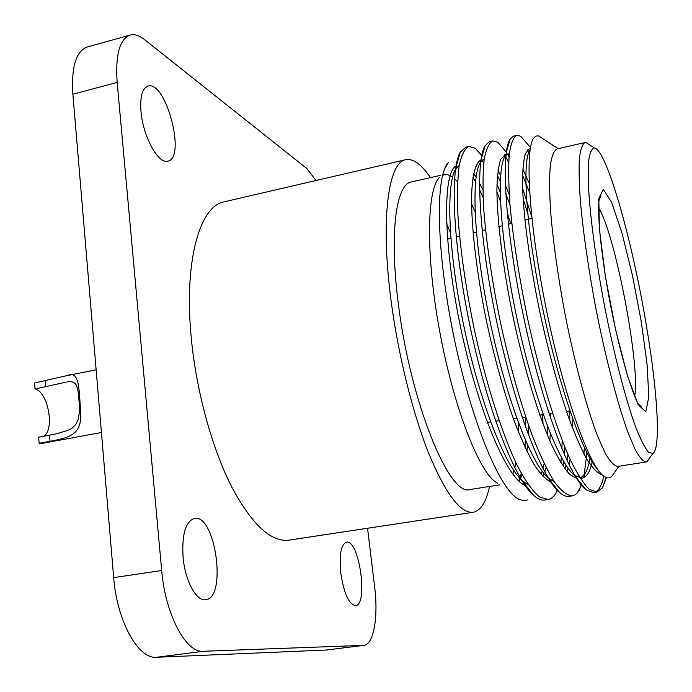 <?xml version="1.0" encoding="UTF-8"?>
<svg xmlns="http://www.w3.org/2000/svg" width="692" height="692" viewBox="0 0 692 692"><rect width="100%" height="100%" fill="white"/><g stroke="black" fill="none" stroke-linecap="round" stroke-linejoin="round"><path stroke-width="1.04" d="M315.967 180.517L306.911 168.606L144.498 39.574C139.3 35.465 134.525 33.969 130.157 35.093C119.612 39.098 115.287 54.867 117.164 82.409L161.686 570.502C165.241 614.245 186.027 653.248 203.214 651.293L363.871 645.359C373.758 644.546 378.455 616.823 374.649 586.963L367.547 528.255M130.157 35.093L87.218 46.987C76.034 51.165 71.259 66.899 72.885 94.207L113.678 577.63C116.87 620.923 138.305 659.372 156.496 657.288L326.209 650.039L363.871 645.359M340.715 572.725C339.149 554.621 341.078 544.431 346.493 542.139C359.131 538.886 368.646 605.033 355.532 605.63C348.829 604.289 343.889 593.321 340.715 572.725M183.069 557.155C181.78 534.475 185.542 521.569 194.365 518.429C215.35 513.429 227.287 598.052 205.654 599.722C196.441 601.703 185.049 580.674 183.069 557.155M141.012 111.671C139.931 96.785 142.249 88.256 147.95 86.067C165.933 80.03 186.459 158.278 167.853 161.15C158.529 164.609 142.984 136.575 141.012 111.671M489.555 486.459C486.121 502.158 480.663 510.765 473.19 512.279L288.867 540.149C270.719 542.286 251.43 524.103 231.007 485.585C211.856 447.413 196.571 391.655 191.433 339.642C183.518 262.536 199.434 205.982 224.13 201.839L405.72 159.688C413.228 158.338 421.471 164.324 430.459 177.636M473.19 512.279C460.439 513.611 445.544 493.794 428.504 452.827C412.389 412.259 397.891 353.543 390.928 299.42C380.392 219.113 388.333 162.023 405.72 159.688M499.858 484.85L470.093 489.503C449.636 497.6 410.408 402.433 398.428 304.402C389.172 234.467 395.919 184.037 411.247 181.996L440.631 175.327M446.634 223.741L450.449 232.832M487.722 422.284L487.739 423.625M518.559 423.106L518.55 432.31M515.877 462.68L514.744 467.697M513.905 470.664L512.72 474.037M497.721 483.232C480.828 475.707 455.102 412.285 440.519 335.776C425.831 259.301 426.324 190.854 439.238 177.619M442.638 175.024L447.56 174.592L452.594 177.057M454.558 178.657L457.576 181.737M471.555 204.235L475.075 211.839M481.978 228.905L482.583 230.548M603.848 476.139C601.607 486.225 598.182 491.727 593.572 492.643L586.046 489.841C568.668 476.831 540.962 400.919 522.901 313.554C504.719 225.99 500.844 151.531 510.289 138.772L513.663 136.082L515.306 136.039M527.667 149.853L529.639 153.633M584.308 447.343L583.97 454.03M570.606 495.948L569.049 496.363C566.255 496.795 563.141 495.55 559.69 492.618C541.213 477.67 513.507 403.401 496.06 318.692C478.492 233.775 475.335 160.553 485.187 145.458L489.607 141.652L491.225 141.557M504.451 154.688L505.169 155.916M505.791 157.015L508.672 162.49M523.109 198.794L527.719 213.37M562.155 440.38L561.878 448.805M561.35 457.3L560.84 462.732M546.325 499.65L544.777 500.039C541.412 500.567 537.623 498.958 533.42 495.204C513.974 478.44 486.389 405.849 469.539 323.778C452.568 241.491 450.042 169.557 460.215 152.283L465.811 147.171L467.403 147.033M482.047 160.449L483.699 163.2M496.899 191.814L500.489 201.528M606.46 477.558L602.447 487.834L596.772 492.159L589.169 489.227C583.287 483.301 576.86 473.155 569.879 458.813C555.477 426.627 539.855 374.934 527.711 319.081C518.896 276.272 512.971 237.892 509.918 203.95C508.533 183.389 508.326 166.711 509.303 153.935C510.904 143.486 513.395 137.293 516.803 135.355L520.557 136.16L528.126 144.801M586.963 452.784L583.78 477.662M581.816 484.521L577.37 492.791L574.914 494.892L572.215 495.887C567.068 495.533 561.143 490.913 554.439 482.039C547.476 470.768 540.167 455.492 532.494 436.185C520.773 404.007 510.22 366.691 500.826 324.237C492.099 281.661 486.415 243.463 483.777 209.633C482.687 189.124 482.8 172.472 484.132 159.679C486.087 149.204 488.95 142.959 492.713 140.934L497.747 142.215L506.034 151.764M507.807 154.679L509.027 156.85M522.607 188.423L531.698 216.648M564.836 447.118L564.421 454.765M563.842 461.676L563.288 466.538M557.588 489.927L556.195 492.669C553.859 496.735 551.1 499.036 547.908 499.563L539.25 496.839C532.667 491.086 525.6 481.174 518.031 467.091C502.522 435.467 486.286 384.518 474.262 329.323C465.612 286.998 460.171 248.973 457.94 215.247C457.127 194.789 457.559 178.164 459.228 165.362C461.538 154.861 464.764 148.555 468.882 146.462L475.352 148.304L482.22 155.657M496.986 184.202L500.221 192.428M507.184 212.409L510.661 223.637M542.736 414.698L542.986 423.902M542.39 414.75L542.848 423.539M646.908 328.709C657.53 392.373 661.007 448.494 652.902 453.476L648.456 452.196C644.788 447.733 640.533 439.351 635.68 427.059C625.629 399.431 613.804 353.724 604.237 304.454C594.938 255.123 589.048 208.283 588.191 178.899L588.624 161.15C589.783 152.854 591.721 148.469 594.445 147.984C607.048 150.034 633.206 244.103 646.908 328.709M649.26 458.562L647.106 461.564L645.999 462.014C642.937 461.426 639.209 457.023 634.806 448.797L627.506 431.228C617.065 402.182 605.102 355.844 595.44 306.132C588.364 268.029 583.408 233.853 580.579 203.586C579.221 185.326 578.815 170.474 579.351 159.022C580.406 149.749 582.249 144.273 584.878 142.604L586.072 142.604L589.186 144.602M645.999 462.014L617.697 466.434C614.254 465.924 610.145 461.607 605.379 453.485L597.594 436.124C586.557 407.363 574.248 361.406 564.637 312.031C557.631 274.179 552.925 240.176 550.512 210.022C549.457 191.814 549.379 176.988 550.278 165.518C551.706 156.219 553.929 150.692 556.939 148.944L584.878 142.604M444.792 168.467L448.329 162.637C435.251 175.05 436.107 250.651 453.658 335.784C471.079 420.944 500.152 490.931 518.991 499.321L523.455 500.645L527.512 499.979M518.663 480.862L519.761 478.215M520.038 477.463L521.31 473.354M525.003 447.274L525.314 439.974M611.572 476.615C609.375 478.457 606.772 478.276 603.753 476.07C588.676 465.898 562.873 392.217 545.798 306.781C528.61 221.258 524.796 149.204 533.748 138.045L535.954 136.065L538.48 135.892L558.202 148.659M602.369 474.92C597.94 473.657 592.836 468.545 587.041 459.583C581.012 448.511 574.663 433.901 567.985 415.762C557.778 385.79 548.471 351.588 540.063 313.165C529.57 262.856 523.316 215.411 522.503 184.453C522.529 170.483 523.498 160.172 525.418 153.537L529.337 148.927M589.973 458.338C588.754 465.171 587.076 470.352 584.948 473.882L580.476 478.224M577.197 478.708L569.646 474.357C563.919 467.904 557.787 457.81 551.23 444.065C537.788 413.557 523.706 366.613 513.066 316.971C502.799 267.198 497.081 220.393 496.899 189.764C497.245 175.932 498.543 165.717 500.792 159.099L505.636 154.359M506.829 154.403L509.156 155.371L507.859 153.858M522.512 175.197L529.657 192.705M569.689 410.987L569.853 420.97M567.994 454.601L567.025 460.526M566.021 465.162L564.975 468.925M551.636 482.315C546.455 480.187 540.686 474.383 534.311 464.92C527.78 453.476 521.041 438.728 514.087 420.675C503.594 391.058 494.339 357.66 486.329 320.465C476.407 271.714 471.226 225.99 471.581 195.724C472.316 174.695 475.707 162.516 480.966 159.982M482.912 159.8L484.08 160.051M497.444 175.647L500.333 181.304M505.748 193.622L509.987 204.763M547.554 426.436L547.32 434.965M544.154 463.692L542.978 468.588M542.191 471.252L541.075 474.452M526.145 485.749C507.608 481.035 477.592 410.001 460.215 325.448C442.646 240.73 442.966 170.734 456.426 165.725M472.921 177.515L475.534 181.892M479.504 189.53L483.094 197.419M525.565 417.068L525.531 427.068M597.776 469.539C581.782 452.931 557.25 380.747 541.49 302.586C525.583 224.087 522.071 159.817 530.072 150M592.17 462.005C589.973 471.875 586.617 477.272 582.102 478.181L574.879 475.612M574.464 475.274C557.968 462.481 532.537 393.411 516.197 314.817C499.736 236.024 496.311 168.589 505.03 156.383M505.973 155.164L509.338 153.633M522.771 168.986L529.164 183.155M572.742 418.894L572.708 428.573M570.139 459.384L569.023 464.704M568.089 468.173L566.982 471.468M554.188 481.658L548.367 478.137C530.92 463.64 505.532 396.101 489.746 319.886C473.847 243.463 471.053 177.169 480.127 162.888M480.672 162.032L484.192 159.229M497.963 170.751L500.653 175.491M505.342 185.171L509.234 194.469M550.382 413.652L550.443 417.899M550.261 433.322L549.88 441.02M546.092 467.602L544.786 472.005M544.163 473.761L542.986 476.572M528.377 484.919L522.373 480.836C504.079 464.739 478.847 398.756 463.605 324.894C448.243 250.824 446.011 185.741 455.362 169.514M455.535 169.203L459.263 165.146M473.613 173.528L476.079 177.213M479.469 183.112L482.852 189.859M528.403 424.931L528.169 434.299M527.529 444.991L526.923 451.305M522.088 474.755L520.626 478.457M520.419 478.916L519.199 481.355M101.43 432.5L42.307 443.364L39.141 443.295L38.683 437.214L56.277 433.849L67.773 430.441L72.305 427.941L75.809 424.412L78.179 419.499L79.338 412.89L79.45 404.984L77.919 390.028L76.276 384.977L73.802 382.347L70.437 381.603L67.029 381.932M43.665 436.297C55.057 429.94 48.059 391.577 35.05 388.999L66.172 382.096M35.05 388.999L34.6 383.022L67.704 375.427C79.502 370.108 79.122 389.414 80.687 413.288C81.699 434.801 69.373 437.629 50.006 441.297L49.539 435.207M39.141 443.295L50.006 441.297M117.164 82.409L72.885 94.207M161.686 570.502L113.678 577.63M203.214 651.293L156.496 657.288M363.361 645.402L326.209 650.039M605.396 276.385L615.551 329.53L627.445 375.834L638.292 404.924L645.818 411.731L648.811 396.767L647.098 364.537L641.268 321.607L632.427 275.338L622.004 233.204L611.685 202.453L603.346 189.426L598.814 198.275L599.419 229.087L605.396 276.385M634.642 396.17C640.593 366.509 615.119 233.351 598.623 207.981M45.819 386.871L45.361 380.877M516.803 135.355L513.663 136.082M492.713 140.934L489.616 141.652M468.882 146.462L465.811 147.171M596.772 492.159L593.58 492.643M572.215 495.887L569.049 496.363M547.908 499.563L544.777 500.039M594.445 147.984L586.072 142.604M652.902 453.476L647.106 461.564M618.968 466.235L611.581 476.624M487.263 422.345L490.628 421.886M495.671 421.186L499.096 420.719M513.386 418.747L516.794 418.279M522.235 417.527L525.704 417.051M539.786 415.105L543.229 414.629M549.093 413.825L552.597 413.34M566.48 411.429L569.957 410.944M447.551 239.164L450.847 238.351M456.201 237.036L459.549 236.214M473.068 232.884L476.39 232.071M482.151 230.652L485.533 229.822M498.854 226.543L502.21 225.722M508.386 224.199L511.812 223.36M524.917 220.134L531.889 218.421M637.531 403.401C641.233 406.239 642.461 407.623 641.224 407.571C639.045 405.4 636.77 404.855 626.848 373.421C617.679 341.07 610.56 308.779 605.5 276.549C599.973 240.903 597.802 215.662 598.978 200.827L600.535 194.962C600.371 195.922 602.447 194.547 598.641 200.196M505.644 154.333L505.195 154.437M586.046 489.841L575.346 476.373M510.289 138.772L506.388 151.833M559.69 492.618L548.367 478.137M485.187 145.458L480.931 160.112M533.42 495.204L522.373 480.836M460.215 152.283L455.621 168.589M606.157 477.445L602.447 487.834M530.496 147.508L520.557 136.16M584.948 473.882L583.581 477.757M581.384 483.976L579.143 490.334M506.31 152.084L497.747 142.215M557.285 489.538L556.195 492.669M482.082 156.141L475.352 148.304M96.145 369.805L69.053 375.194"/></g></svg>
